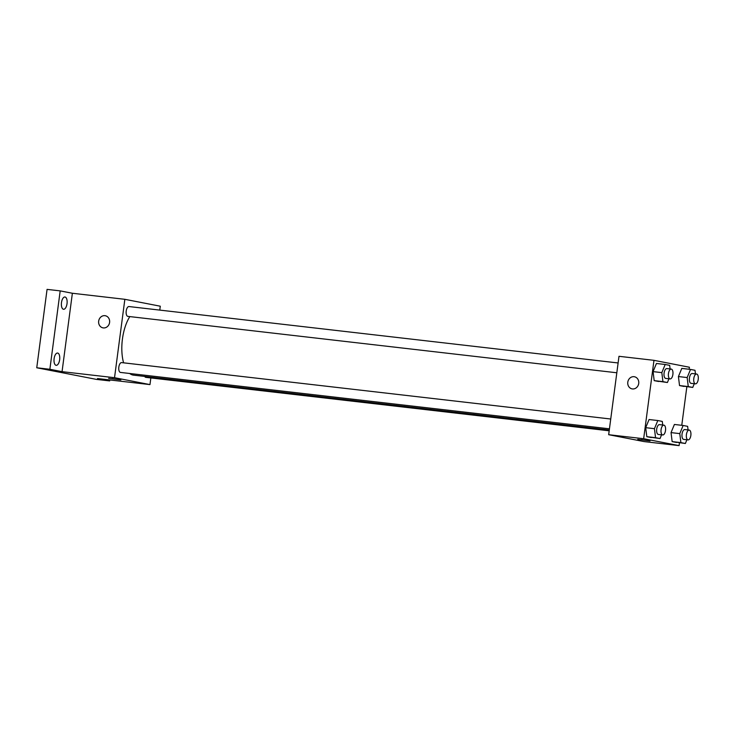 <?xml version="1.0" encoding="UTF-8"?>
<svg xmlns="http://www.w3.org/2000/svg" width="735" height="735" viewBox="0 0 735 735"><rect width="100%" height="100%" fill="white"/><g stroke="black" fill="none" stroke-linecap="round" stroke-linejoin="round"><path stroke-width="1.1" d="M109.8 379.967L109.671 380.914L96.551 379.407L36.75 367.766L47.068 289.379L60.187 290.885L72.37 293.256L62.052 371.653L49.87 369.282L36.75 367.766M109.671 380.914L97.489 378.543L149.968 384.598L114.531 377.698L62.052 371.653M111.986 378.598L120.88 379.94L111.986 378.598M56.071 365.313A6.183 2.811 -83.4 0 1 54.096 358.753A6.183 2.811 -83.4 0 1 57.587 353.048A6.183 2.811 -83.4 0 1 57.679 353.057A6.183 2.811 -83.4 0 1 59.664 359.617A6.183 2.811 -83.4 0 1 56.172 365.323A6.183 2.811 -83.4 0 1 56.071 365.313M63.449 309.26A6.183 2.811 -83.4 0 1 61.474 302.701A6.183 2.811 -83.4 0 1 64.965 296.995A6.183 2.811 -83.4 0 1 65.066 297.013A6.183 2.811 -83.4 0 1 67.041 303.564A6.183 2.811 -83.4 0 1 63.55 309.279A6.183 2.811 -83.4 0 1 63.449 309.26M49.87 369.282L60.187 290.885M114.531 377.698L124.849 299.31L72.37 293.256M124.849 299.31L160.285 306.21L159.771 310.106M129.819 316.601A33.424 15.214 96.6 0 0 122.433 339.037A33.424 15.214 96.6 0 0 123.599 362.833M129.682 373.49A33.424 15.214 96.6 0 0 133.577 375.153L609.287 430.021M150.84 377.937L149.968 384.598M610.739 419.014L121.615 362.603A4.943 2.251 96.6 0 0 118.831 367.087A4.943 2.251 96.6 0 0 120.485 372.424L609.444 428.817M144.703 376.439A4.943 2.251 96.6 0 0 145.824 377.358L609.186 430.802M616.821 372.774L127.862 316.372A4.943 2.251 -83.4 0 1 126.19 311.208A4.943 2.251 -83.4 0 1 128.993 306.55L618.117 362.961M109.598 322.417A6.183 5.503 101 0 1 102.946 327.856A6.183 5.503 101 0 1 98.729 320.736A6.183 5.503 101 0 1 105.307 315.728A6.183 5.503 101 0 1 109.598 322.417M102.955 327.856A6.183 5.503 101 0 1 98.738 320.745A6.183 5.503 101 0 1 105.316 315.728M120.88 379.94L108.624 378.323M679.462 442.81L679.094 445.621L644.108 441.588L608.672 434.697L618.989 356.3L653.975 360.334L689.412 367.234L689.145 369.264M679.094 445.621L643.658 438.731L608.672 434.697M641.113 439.622L650.006 440.963L641.113 439.622M684 386.435L679.526 385.563L678.423 376.55L681.786 368.41L678.423 376.55L679.526 385.563L692.747 387.437L688.272 386.573L687.161 377.56L690.533 369.42L695.007 370.293L695.448 373.894M651.284 437.555L646.809 436.682L645.697 427.669L649.069 419.529L645.697 427.669L646.809 436.682L660.03 438.556L655.556 437.692L654.444 428.68L657.816 420.539L662.29 421.412L662.731 425.014M686.848 386.757L681.768 425.308M643.658 438.731L653.975 360.334M676.623 442.479L672.148 441.606L671.037 432.603L674.408 424.462L671.037 432.603L672.148 441.606L685.369 443.49L680.895 442.617L679.783 433.613L683.155 425.473L687.629 426.346L688.07 429.947M658.661 381.502L654.187 380.629L653.075 371.616L656.447 363.485L653.075 371.616L654.187 380.629L667.408 382.512L662.933 381.64L661.822 372.627L665.193 364.487L669.668 365.359L670.109 368.961M638.724 383.45A6.183 5.503 101 0 1 632.082 388.879A6.183 5.503 101 0 1 627.865 381.768A6.183 5.503 101 0 1 634.443 376.752A6.183 5.503 101 0 1 638.724 383.45M632.082 388.888A6.183 5.503 101 0 1 627.865 381.768A6.183 5.503 101 0 1 634.443 376.752M650.006 440.963L637.759 439.355M668.951 378.782L667.408 382.512M671.239 369.089L666.865 368.584A4.943 2.251 96.6 0 0 664.082 373.068A4.943 2.251 96.6 0 0 665.735 378.415L670.109 378.92A4.943 2.251 96.6 0 0 672.911 374.262A4.943 2.251 96.6 0 0 671.239 369.089A4.943 2.251 96.6 0 0 668.455 373.573A4.943 2.251 96.6 0 0 670.109 378.92M662.933 381.64L654.187 380.629M661.822 372.627L653.075 371.616M665.193 364.487L656.447 363.485M694.29 383.716L692.747 387.437M696.578 374.023L692.205 373.518A4.943 2.251 96.6 0 0 689.43 378.001A4.943 2.251 96.6 0 0 691.075 383.339L695.448 383.845A4.943 2.251 96.6 0 0 698.25 379.196A4.943 2.251 96.6 0 0 696.578 374.023A4.943 2.251 96.6 0 0 693.794 378.507A4.943 2.251 96.6 0 0 695.448 383.845M688.272 386.573L679.526 385.563M687.161 377.56L678.423 376.55M690.533 369.42L681.786 368.41M661.573 434.835L660.03 438.556M663.861 425.142L659.488 424.637A4.943 2.251 96.6 0 0 656.704 429.121A4.943 2.251 96.6 0 0 658.358 434.458L662.731 434.964A4.943 2.251 96.6 0 0 665.533 430.315A4.943 2.251 96.6 0 0 663.861 425.142A4.943 2.251 96.6 0 0 661.077 429.626A4.943 2.251 96.6 0 0 662.731 434.964M655.556 437.692L646.809 436.682M654.444 428.68L645.697 427.669M657.816 420.539L649.069 419.529M686.913 439.76L685.369 443.49M689.2 430.076L684.827 429.571A4.943 2.251 96.6 0 0 682.043 434.054A4.943 2.251 96.6 0 0 683.697 439.392L688.07 439.897A4.943 2.251 96.6 0 0 690.872 435.239A4.943 2.251 96.6 0 0 689.2 430.076A4.943 2.251 96.6 0 0 686.416 434.55A4.943 2.251 96.6 0 0 688.07 439.897M680.895 442.617L672.148 441.606M679.783 433.613L671.037 432.603M683.155 425.473L674.408 424.462"/></g></svg>
